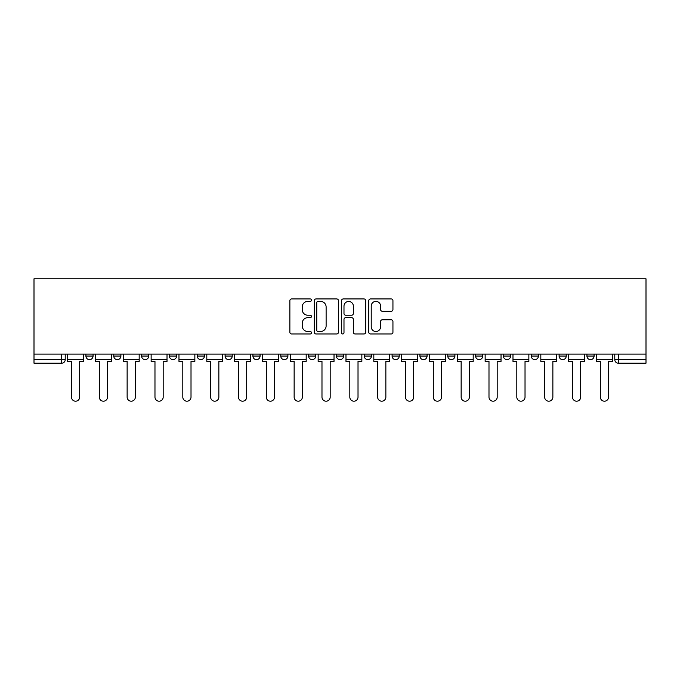 <?xml version="1.0" encoding="UTF-8"?>
<svg xmlns="http://www.w3.org/2000/svg" width="680" height="680" viewBox="0 0 680 680"><rect width="100%" height="100%" fill="white"/><g stroke="black" fill="none" stroke-linecap="round" stroke-linejoin="round"><path stroke-width="1.02" d="M311.449 300.161A1.224 1.224 0 0 0 310.225 298.936L291.618 298.936A1.751 1.751 0 0 0 289.867 300.688L289.867 332.214A1.751 1.751 0 0 0 291.618 333.965L310.225 333.965A1.224 1.224 0 0 0 311.449 332.732A1.224 1.224 0 0 0 310.225 331.508L307.819 331.508A5.601 5.601 0 0 1 302.218 325.907L302.218 323.28A5.601 5.601 0 0 1 307.819 317.671L310.225 317.671A1.224 1.224 0 0 0 311.449 316.447A1.224 1.224 0 0 0 310.225 315.223L307.819 315.223A5.601 5.601 0 0 1 302.218 309.621L302.218 306.995A5.601 5.601 0 0 1 307.819 301.385L310.225 301.385A1.224 1.224 0 0 0 311.449 300.161M559.104 354.093L559.104 356.056L566.244 356.056A3.57 3.57 0 0 1 562.674 359.626A3.57 3.57 0 0 1 559.104 356.056L559.104 354.093M531.275 354.093L531.275 356.056L538.407 356.056A3.57 3.57 0 0 1 534.837 359.626A3.57 3.57 0 0 1 531.275 356.056L531.275 354.093M364.267 354.093L364.267 356.056L371.399 356.056A3.57 3.57 0 0 1 367.837 359.626A3.57 3.57 0 0 1 364.267 356.056L364.267 354.093M336.43 354.093L336.43 356.056L343.57 356.056A3.57 3.57 0 0 1 340 359.626A3.57 3.57 0 0 1 336.43 356.056L336.43 354.093M197.26 356.056L197.26 354.093L197.26 356.056A3.57 3.57 0 0 0 200.829 359.626A3.57 3.57 0 0 1 197.26 356.056L204.399 356.056A3.57 3.57 0 0 1 200.829 359.626M169.422 354.093L169.422 356.056L176.562 356.056A3.57 3.57 0 0 1 172.992 359.626A3.57 3.57 0 0 1 169.422 356.056L169.422 354.093M141.593 354.093L141.593 356.056L148.725 356.056A3.57 3.57 0 0 1 145.163 359.626A3.57 3.57 0 0 1 141.593 356.056L141.593 354.093M113.756 356.056L113.756 354.093L113.756 356.056A3.57 3.57 0 0 0 117.325 359.626A3.57 3.57 0 0 1 113.756 356.056L120.895 356.056A3.57 3.57 0 0 1 117.325 359.626A3.57 3.57 0 0 0 120.895 356.056A3.57 3.57 0 0 1 117.325 359.626M85.918 356.056L85.918 354.093L85.918 356.056A3.57 3.57 0 0 0 89.488 359.626A3.57 3.57 0 0 1 85.918 356.056L93.058 356.056A3.57 3.57 0 0 1 89.488 359.626A3.57 3.57 0 0 0 93.058 356.056A3.57 3.57 0 0 1 89.488 359.626M391.187 311.278A1.751 1.751 0 0 0 392.938 309.527L392.938 300.688A1.751 1.751 0 0 0 391.187 298.936L370.515 298.936A1.751 1.751 0 0 0 368.764 300.688L368.764 332.214A1.751 1.751 0 0 0 370.515 333.965L391.187 333.965A1.751 1.751 0 0 0 392.938 332.214L392.938 321.529A1.751 1.751 0 0 0 391.187 319.778L382.339 319.778A1.751 1.751 0 0 0 380.587 321.529L380.587 326.825A4.683 4.683 0 0 1 375.904 331.508A4.683 4.683 0 0 1 371.221 326.825L371.221 306.068A4.683 4.683 0 0 1 375.904 301.385A4.683 4.683 0 0 1 380.587 306.068L380.587 309.527A1.751 1.751 0 0 0 382.339 311.278L391.187 311.278M646 354.093L34 354.093L34 278.8L646 278.8L646 363.197L618.341 363.197A3.57 3.57 0 0 1 614.779 359.626L646 359.626M338.47 300.688A1.751 1.751 0 0 0 336.719 298.936L316.047 298.936A1.751 1.751 0 0 0 314.296 300.688L314.296 332.214A1.751 1.751 0 0 0 316.047 333.965L336.719 333.965A1.751 1.751 0 0 0 338.47 332.214L338.47 300.688M343.281 298.936L363.953 298.936A1.751 1.751 0 0 1 365.704 300.688L365.704 332.214A1.751 1.751 0 0 1 363.953 333.965L355.104 333.965A1.751 1.751 0 0 1 353.353 332.214L353.353 319.422A1.751 1.751 0 0 0 351.602 317.671L345.738 317.671A1.751 1.751 0 0 0 343.986 319.422L343.986 332.732A1.224 1.224 0 0 1 342.762 333.965A1.224 1.224 0 0 1 341.53 332.732L341.53 300.688A1.751 1.751 0 0 1 343.281 298.936M614.779 354.093L614.779 359.626M65.221 354.093L65.221 359.626A3.57 3.57 0 0 1 61.659 363.197L34 363.197L34 359.626L65.221 359.626A3.57 3.57 0 0 1 61.659 363.197L61.659 354.093M34 354.093L34 359.626M594.082 354.093L594.082 356.056A3.57 3.57 0 0 1 590.512 359.626A3.57 3.57 0 0 1 586.942 356.056L594.082 356.056A3.57 3.57 0 0 1 590.512 359.626A3.57 3.57 0 0 0 594.082 356.056M586.942 354.093L586.942 356.056M566.244 354.093L566.244 356.056L566.244 354.093M538.407 354.093L538.407 356.056L538.407 354.093M510.578 354.093L510.578 356.056A3.57 3.57 0 0 1 507.008 359.626A3.57 3.57 0 0 1 503.438 356.056L510.578 356.056M503.438 354.093L503.438 356.056M482.74 354.093L482.74 356.056A3.57 3.57 0 0 1 479.171 359.626A3.57 3.57 0 0 1 475.6 356.056L482.74 356.056A3.57 3.57 0 0 1 479.171 359.626A3.57 3.57 0 0 0 482.74 356.056M475.6 354.093L475.6 356.056M454.903 354.093L454.903 356.056A3.57 3.57 0 0 1 451.341 359.626A3.57 3.57 0 0 1 447.771 356.056A3.57 3.57 0 0 0 451.341 359.626M447.771 354.093L447.771 356.056L454.903 356.056M427.074 354.093L427.074 356.056A3.57 3.57 0 0 1 423.504 359.626A3.57 3.57 0 0 1 419.934 356.056L427.074 356.056L427.074 354.093M419.934 354.093L419.934 356.056M399.236 354.093L399.236 356.056A3.57 3.57 0 0 1 395.666 359.626A3.57 3.57 0 0 1 392.096 356.056L399.236 356.056A3.57 3.57 0 0 1 395.666 359.626A3.57 3.57 0 0 0 399.236 356.056L399.236 354.093M392.096 354.093L392.096 356.056M371.399 354.093L371.399 356.056M343.57 354.093L343.57 356.056L343.57 354.093M315.732 354.093L315.732 356.056A3.57 3.57 0 0 1 312.162 359.626A3.57 3.57 0 0 1 308.601 356.056L315.732 356.056L315.732 354.093M308.601 354.093L308.601 356.056M287.903 354.093L287.903 356.056A3.57 3.57 0 0 1 284.333 359.626A3.57 3.57 0 0 1 280.764 356.056L287.903 356.056M280.764 354.093L280.764 356.056M260.066 354.093L260.066 356.056A3.57 3.57 0 0 1 256.496 359.626A3.57 3.57 0 0 1 252.926 356.056A3.57 3.57 0 0 0 256.496 359.626M252.926 354.093L252.926 356.056L260.066 356.056M232.228 354.093L232.228 356.056A3.57 3.57 0 0 1 228.658 359.626A3.57 3.57 0 0 1 225.097 356.056A3.57 3.57 0 0 0 228.658 359.626A3.57 3.57 0 0 0 232.228 356.056A3.57 3.57 0 0 1 228.658 359.626M225.097 354.093L225.097 356.056L232.228 356.056M204.399 354.093L204.399 356.056M176.562 354.093L176.562 356.056A3.57 3.57 0 0 1 172.992 359.626A3.57 3.57 0 0 0 176.562 356.056L176.562 354.093M148.725 354.093L148.725 356.056A3.57 3.57 0 0 1 145.163 359.626A3.57 3.57 0 0 0 148.725 356.056L148.725 354.093M120.895 354.093L120.895 356.056L120.895 354.093M93.058 354.093L93.058 356.056L93.058 354.093M317.976 301.385A1.224 1.224 0 0 0 316.752 302.608L316.752 330.284A1.224 1.224 0 0 0 317.976 331.508L320.518 331.508A5.601 5.601 0 0 0 326.12 325.907L326.12 306.995A5.601 5.601 0 0 0 320.518 301.385L317.976 301.385M353.353 306.161A4.683 4.683 0 0 0 348.67 301.469A4.683 4.683 0 0 0 343.986 306.161L343.986 313.471A1.751 1.751 0 0 0 345.738 315.223L351.602 315.223A1.751 1.751 0 0 0 353.353 313.471L353.353 306.161M67.634 359.626L67.634 361.411L71.468 361.411L71.468 397.094A4.106 4.106 0 0 0 75.573 401.2A4.106 4.106 0 0 0 79.679 397.094L79.679 361.411L83.513 361.411L83.513 359.626L67.634 359.626L67.634 354.093M83.513 359.626L83.513 354.093M95.463 359.626L95.463 361.411L99.305 361.411L99.305 397.094A4.106 4.106 0 0 0 103.411 401.2A4.106 4.106 0 0 0 107.508 397.094L107.508 361.411L111.35 361.411L111.35 359.626L95.463 359.626L95.463 354.093M111.35 359.626L111.35 354.093M123.301 359.626L123.301 361.411L127.134 361.411L127.134 397.094A4.106 4.106 0 0 0 131.24 401.2A4.106 4.106 0 0 0 135.345 397.094L135.345 361.411L139.179 361.411L139.179 359.626L123.301 359.626L123.301 354.093M139.179 359.626L139.179 354.093M151.138 359.626L151.138 361.411L154.972 361.411L154.972 397.094A4.106 4.106 0 0 0 159.078 401.2A4.106 4.106 0 0 0 163.183 397.094L163.183 361.411L167.017 361.411L167.017 359.626L151.138 359.626L151.138 354.093M167.017 359.626L167.017 354.093M178.968 359.626L178.968 361.411L182.809 361.411L182.809 397.094A4.106 4.106 0 0 0 186.915 401.2A4.106 4.106 0 0 0 191.012 397.094L191.012 361.411L194.854 361.411L194.854 359.626L178.968 359.626L178.968 354.093M194.854 359.626L194.854 354.093M206.805 359.626L206.805 361.411L210.638 361.411L210.638 397.094A4.106 4.106 0 0 0 214.744 401.2A4.106 4.106 0 0 0 218.85 397.094L218.85 361.411L222.683 361.411L222.683 359.626L206.805 359.626L206.805 354.093M222.683 359.626L222.683 354.093M234.643 359.626L234.643 361.411L238.476 361.411L238.476 397.094A4.106 4.106 0 0 0 242.581 401.2A4.106 4.106 0 0 0 246.687 397.094L246.687 361.411L250.52 361.411L250.52 359.626L234.643 359.626L234.643 354.093M250.52 359.626L250.52 354.093M262.471 359.626L262.471 361.411L266.313 361.411L266.313 397.094A4.106 4.106 0 0 0 270.411 401.2A4.106 4.106 0 0 0 274.516 397.094L274.516 361.411L278.358 361.411L278.358 359.626L262.471 359.626L262.471 354.093M278.358 359.626L278.358 354.093M290.309 359.626L290.309 361.411L294.142 361.411L294.142 397.094A4.106 4.106 0 0 0 298.248 401.2A4.106 4.106 0 0 0 302.353 397.094L302.353 361.411L306.187 361.411L306.187 359.626L290.309 359.626L290.309 354.093M306.187 359.626L306.187 354.093M318.147 359.626L318.147 361.411L321.98 361.411L321.98 397.094A4.106 4.106 0 0 0 326.085 401.2A4.106 4.106 0 0 0 330.183 397.094L330.183 361.411L334.024 361.411L334.024 359.626L318.147 359.626L318.147 354.093M334.024 359.626L334.024 354.093M345.975 359.626L345.975 361.411L349.817 361.411L349.817 397.094A4.106 4.106 0 0 0 353.914 401.2A4.106 4.106 0 0 0 358.02 397.094L358.02 361.411L361.853 361.411L361.853 359.626L345.975 359.626L345.975 354.093M361.853 359.626L361.853 354.093M373.813 359.626L373.813 361.411L377.647 361.411L377.647 397.094A4.106 4.106 0 0 0 381.752 401.2A4.106 4.106 0 0 0 385.857 397.094L385.857 361.411L389.691 361.411L389.691 359.626L373.813 359.626L373.813 354.093M389.691 359.626L389.691 354.093M401.642 359.626L401.642 361.411L405.484 361.411L405.484 397.094A4.106 4.106 0 0 0 409.589 401.2A4.106 4.106 0 0 0 413.686 397.094L413.686 361.411L417.528 361.411L417.528 359.626L401.642 359.626L401.642 354.093M417.528 359.626L417.528 354.093M429.479 359.626L429.479 361.411L433.313 361.411L433.313 397.094A4.106 4.106 0 0 0 437.418 401.2A4.106 4.106 0 0 0 441.524 397.094L441.524 361.411L445.358 361.411L445.358 359.626L429.479 359.626L429.479 354.093M445.358 359.626L445.358 354.093M457.317 359.626L457.317 361.411L461.15 361.411L461.15 397.094A4.106 4.106 0 0 0 465.256 401.2A4.106 4.106 0 0 0 469.362 397.094L469.362 361.411L473.195 361.411L473.195 359.626L457.317 359.626L457.317 354.093M473.195 359.626L473.195 354.093M485.146 359.626L485.146 361.411L488.988 361.411L488.988 397.094A4.106 4.106 0 0 0 493.085 401.2A4.106 4.106 0 0 0 497.19 397.094L497.19 361.411L501.033 361.411L501.033 359.626L485.146 359.626L485.146 354.093M501.033 359.626L501.033 354.093M512.983 359.626L512.983 361.411L516.817 361.411L516.817 397.094A4.106 4.106 0 0 0 520.923 401.2A4.106 4.106 0 0 0 525.028 397.094L525.028 361.411L528.861 361.411L528.861 359.626L512.983 359.626L512.983 354.093M528.861 359.626L528.861 354.093M540.821 359.626L540.821 361.411L544.654 361.411L544.654 397.094A4.106 4.106 0 0 0 548.76 401.2A4.106 4.106 0 0 0 552.865 397.094L552.865 361.411L556.699 361.411L556.699 359.626L540.821 359.626L540.821 354.093M556.699 359.626L556.699 354.093M568.65 359.626L568.65 361.411L572.492 361.411L572.492 397.094A4.106 4.106 0 0 0 576.589 401.2A4.106 4.106 0 0 0 580.694 397.094L580.694 361.411L584.537 361.411L584.537 359.626L568.65 359.626L568.65 354.093M584.537 359.626L584.537 354.093M596.487 359.626L596.487 361.411L600.321 361.411L600.321 397.094A4.106 4.106 0 0 0 604.427 401.2A4.106 4.106 0 0 0 608.532 397.094L608.532 361.411L612.365 361.411L612.365 359.626L596.487 359.626L596.487 354.093M612.365 359.626L612.365 354.093M618.341 354.093L618.341 363.197"/></g></svg>
